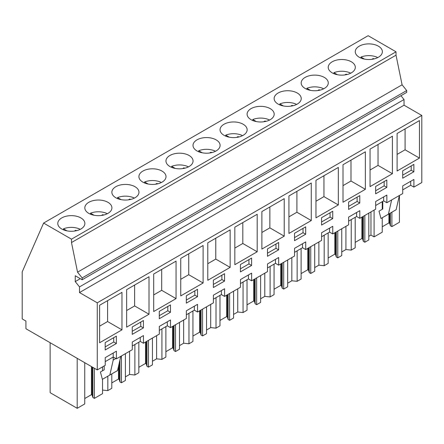 <?xml version="1.0" encoding="UTF-8"?>
<svg xmlns="http://www.w3.org/2000/svg" width="444" height="444" viewBox="0 0 444 444"><rect width="100%" height="100%" fill="white"/><g stroke="black" fill="none" stroke-linecap="round" stroke-linejoin="round"><path stroke-width="0.67" d="M97.264 369.919L25.919 328.726L25.919 321.051L22.2 318.903L22.2 271.878L43.601 223.066L368.137 35.698L396.026 51.798L396.026 55.178L402.086 84.804L406.698 90.543L406.698 92.385L82.162 279.753L75.241 275.757L75.241 281.596L79.498 286.896L79.498 292.563L97.264 302.819L97.264 369.919L105.228 365.318L105.228 357.642L116.406 351.187L116.406 358.863L113.214 357.02L105.228 361.632M400.96 95.699L404.034 99.528L404.034 105.195L421.8 115.451L421.8 182.551L413.897 187.113L413.897 179.437L402.719 185.892L402.719 193.567L386.852 202.725L386.852 195.049L375.674 201.504L375.674 209.18L359.807 218.337L359.807 210.661L348.629 217.116L348.629 224.792L332.761 233.955L332.761 226.279L321.584 232.734L321.584 240.409L305.722 249.567L305.722 241.891L294.539 248.346L294.539 256.022L278.677 265.179L278.677 257.503L267.493 263.958L267.493 271.634L251.631 280.797L251.631 273.121L240.448 279.576L240.448 287.251L224.586 296.409L224.586 288.733L213.403 295.188L213.403 302.864L197.541 312.021L197.541 304.345L186.363 310.8L186.363 318.476L170.496 327.639L170.496 319.963L159.318 326.418L159.318 334.093L143.451 343.251L143.451 335.575L132.273 342.03L132.273 349.706L116.406 358.863M43.601 223.066L71.49 239.166L71.49 242.546L77.55 272.172L82.162 277.911L82.162 279.753M396.026 51.798L71.49 239.166M80.908 217.932A13.548 7.82 180 0 1 84.876 223.46A13.548 7.82 180 0 1 76.512 230.686A13.548 7.82 180 0 1 61.749 228.993A13.548 7.82 180 0 1 57.787 223.46A13.548 7.82 180 0 1 66.145 216.234A13.548 7.82 180 0 1 80.908 217.932M142.885 182.145A13.548 7.82 180 0 1 138.917 176.618A13.548 7.82 180 0 1 147.28 169.392A13.548 7.82 180 0 1 162.043 171.09A13.548 7.82 180 0 1 166.012 176.618A13.548 7.82 180 0 1 157.648 183.844A13.548 7.82 180 0 1 142.885 182.145M189.089 155.472A13.548 7.82 180 0 1 193.057 161.006A13.548 7.82 180 0 1 184.693 168.232A13.548 7.82 180 0 1 169.93 166.533A13.548 7.82 180 0 1 165.962 161.006A13.548 7.82 180 0 1 174.326 153.779A13.548 7.82 180 0 1 189.089 155.472M216.134 139.86A13.548 7.82 180 0 1 220.096 145.388A13.548 7.82 180 0 1 211.738 152.614A13.548 7.82 180 0 1 196.975 150.921A13.548 7.82 180 0 1 193.007 145.388A13.548 7.82 180 0 1 201.371 138.167A13.548 7.82 180 0 1 216.134 139.86M251.065 119.691A13.548 7.82 180 0 1 247.097 114.163A13.548 7.82 180 0 1 255.461 106.937A13.548 7.82 180 0 1 270.218 108.63A13.548 7.82 180 0 1 274.187 114.163A13.548 7.82 180 0 1 265.828 121.39A13.548 7.82 180 0 1 251.065 119.691M305.156 88.461A13.548 7.82 180 0 1 301.187 82.934A13.548 7.82 180 0 1 309.546 75.708A13.548 7.82 180 0 1 324.309 77.406A13.548 7.82 180 0 1 328.277 82.934A13.548 7.82 180 0 1 319.913 90.16A13.548 7.82 180 0 1 305.156 88.461M351.354 61.788A13.548 7.82 180 0 1 355.322 67.322A13.548 7.82 180 0 1 346.958 74.548A13.548 7.82 180 0 1 332.195 72.849A13.548 7.82 180 0 1 328.233 67.322A13.548 7.82 180 0 1 336.591 60.095A13.548 7.82 180 0 1 351.354 61.788M297.264 93.018A13.548 7.82 180 0 1 301.232 98.546A13.548 7.82 180 0 1 292.868 105.772A13.548 7.82 180 0 1 278.111 104.079A13.548 7.82 180 0 1 274.142 98.546A13.548 7.82 180 0 1 282.501 91.325A13.548 7.82 180 0 1 297.264 93.018M224.02 135.303A13.548 7.82 180 0 1 220.052 129.776A13.548 7.82 180 0 1 228.416 122.55A13.548 7.82 180 0 1 243.173 124.248A13.548 7.82 180 0 1 247.142 129.776A13.548 7.82 180 0 1 238.783 137.002A13.548 7.82 180 0 1 224.02 135.303M134.998 186.702A13.548 7.82 180 0 1 138.966 192.23A13.548 7.82 180 0 1 130.603 199.456A13.548 7.82 180 0 1 115.84 197.763A13.548 7.82 180 0 1 111.871 192.23A13.548 7.82 180 0 1 120.235 185.009A13.548 7.82 180 0 1 134.998 186.702M107.953 202.314A13.548 7.82 180 0 1 111.921 207.848A13.548 7.82 180 0 1 103.557 215.074A13.548 7.82 180 0 1 88.794 213.375A13.548 7.82 180 0 1 84.826 207.848A13.548 7.82 180 0 1 93.19 200.621A13.548 7.82 180 0 1 107.953 202.314M359.24 57.237A13.548 7.82 180 0 1 355.272 51.704A13.548 7.82 180 0 1 363.636 44.478A13.548 7.82 180 0 1 378.399 46.176A13.548 7.82 180 0 1 382.367 51.704A13.548 7.82 180 0 1 374.003 58.93A13.548 7.82 180 0 1 359.24 57.237M396.026 55.178L71.49 242.546M402.086 84.804L77.55 272.172M406.698 90.543L82.162 277.911M80.297 278.677L75.241 281.596M404.034 99.528L79.498 286.896M404.034 105.195L79.498 292.563M421.8 115.451L97.264 302.819M397.097 171.001L419.458 158.092L419.458 120.59L397.097 133.5L397.097 171.001M267.466 248.918L267.466 256.293L278.643 249.839L278.643 242.463L267.466 248.918M315.962 217.843L338.322 204.934L338.322 167.432L315.962 180.342L315.962 217.843M294.511 240.681L305.688 234.227L305.688 226.845L294.511 233.3L294.511 240.681M365.368 151.82L343.007 164.73L343.007 202.225L365.368 189.316L365.368 151.82M348.601 209.451L359.779 202.997L359.779 195.621L348.601 202.076L348.601 209.451M370.052 149.117L370.052 186.613L392.413 173.704L392.413 136.208L370.052 149.117M386.824 180.003L375.641 186.458L375.641 193.839L386.824 187.385L386.824 180.003M159.285 318.748L170.468 312.293L170.468 304.917L159.285 311.372L159.285 318.748M402.686 178.222L413.869 171.767L413.869 164.391L402.686 170.846L402.686 178.222M180.741 295.909L203.102 283L203.102 245.504L180.741 258.414L180.741 295.909M224.553 281.069L224.553 273.687L213.375 280.142L213.375 287.523L224.553 281.069L221.895 279.531L221.895 275.225M207.786 280.297L230.147 267.388L230.147 229.892L207.786 242.801L207.786 280.297M240.42 271.906L251.598 265.451L251.598 258.075L240.42 264.53L240.42 271.906M257.193 214.274L234.832 227.184L234.832 264.685L257.193 251.776L257.193 214.274M186.33 303.135L197.513 296.681L197.513 289.305L186.33 295.76L186.33 303.135M284.232 198.662L261.877 211.572L261.877 249.067L284.232 236.158L284.232 198.662M332.734 211.233L321.556 217.688L321.556 225.064L332.734 218.609L332.734 211.233M311.277 220.546L311.277 183.05L288.922 195.959L288.922 233.455L311.277 220.546L296.903 212.249L296.903 191.347M126.651 289.643L126.651 327.139L149.012 314.23L149.012 276.734L126.651 289.643M143.423 327.911L143.423 320.529L132.24 326.984L132.24 334.365L143.423 327.911L140.759 326.373L140.759 322.067M153.696 311.527L176.057 298.618L176.057 261.116L153.696 274.026L153.696 311.527M121.967 329.848L121.967 292.346L99.606 305.256L99.606 342.757L121.967 329.848L107.592 321.545L107.592 300.644M105.195 349.977L116.378 343.523L116.378 336.147L105.195 342.601L105.195 349.977M143.451 343.251L140.26 341.408L132.273 346.02M413.897 187.113L410.706 185.265L402.719 189.877M386.852 202.725L383.66 200.882L375.674 205.489M359.807 218.337L356.615 216.494L348.629 221.106M332.761 233.955L329.57 232.107L321.584 236.719M305.722 249.567L302.525 247.724L294.539 252.331M278.677 265.179L275.48 263.336L267.493 267.948M251.631 280.797L248.435 278.949L240.448 283.561M224.586 296.409L221.389 294.566L213.403 299.178M197.541 312.021L194.344 310.178L186.363 314.79M170.496 327.639L167.305 325.791L159.318 330.403M410.706 185.265L410.706 181.28M413.869 171.767L411.205 170.23L411.205 165.928M402.686 175.147L411.205 170.23M419.458 158.092L405.083 149.789L405.083 128.888M397.097 154.401L405.083 149.789M374.092 210.095L374.092 236.891L370.962 235.087L368.803 236.336M370.962 235.087L370.962 211.899M391.88 212.193L391.88 226.623L399.439 222.255L399.439 195.46M374.092 236.891L382.245 232.184L382.245 217.76M382.245 209.285L382.245 201.698M382.789 201.382L382.789 208.969L379.015 211.15L380.974 218.492L396.137 209.74L399.356 195.51M388.417 214.197L391.636 199.967M102.542 379.243L102.542 393.667L94.389 398.373L92.896 397.513L92.152 395.088L92.152 366.966M84.754 398.523L91.431 394.672L92.152 395.088M84.754 362.693L84.754 403.94L77.195 408.302L50.133 392.679L50.133 342.707M391.88 226.623L390.387 225.757L389.643 223.332L389.643 213.486M382.245 226.767L388.922 222.916L389.643 223.332M355.2 242.385L361.877 238.528L362.598 238.944L363.342 241.37L364.835 242.235L368.803 239.949L368.803 213.148M341.758 251.948L345.915 249.545L351.237 250.089L355.2 247.796L355.2 217.31M328.155 257.997L334.832 254.14L335.553 254.562L336.297 256.987L337.79 257.847L341.758 255.561L341.758 228.76M314.713 267.56L318.875 265.162L324.192 265.701L328.155 263.414L328.155 232.928M301.11 273.609L307.786 269.758L308.513 270.174L309.252 272.599L310.745 273.465L314.713 271.173L314.713 244.378M287.668 283.178L291.83 280.774L297.147 281.313L301.11 279.026L301.11 248.54M274.065 289.227L280.741 285.37L281.468 285.786L282.206 288.212L283.699 289.077L287.668 286.791L287.668 259.99M260.622 298.79L264.785 296.387L270.102 296.931L274.065 294.638L274.065 264.152M247.019 304.839L253.696 300.988L254.423 301.404L255.161 303.829L256.66 304.689L260.622 302.403L260.622 275.602M233.577 314.402L237.74 312.004L243.057 312.543L247.019 310.256L247.019 279.77M219.974 320.451L226.651 316.6L227.378 317.016L228.116 319.441L229.615 320.307L233.577 318.015L233.577 291.22M206.532 330.02L210.695 327.617L216.012 328.155L219.974 325.868L219.974 295.382M192.935 336.069L199.611 332.212L200.333 332.628L201.071 335.054L202.569 335.919L206.532 333.633L206.532 306.832M179.487 345.632L183.65 343.229L188.966 343.773L192.935 341.48L192.935 310.994M165.889 351.681L172.566 347.83L173.288 348.246L174.026 350.671L175.524 351.531L179.487 349.245L179.487 322.444M152.442 361.244L156.604 358.846L161.921 359.385L165.889 357.098L165.889 326.612M138.844 367.293L145.521 363.442L146.243 363.858L146.986 366.283L148.479 367.149L152.442 364.857L152.442 338.062M125.397 376.862L129.559 374.459L134.876 375.002L138.844 372.71L138.844 342.224M111.799 382.911L118.476 379.054L119.197 379.47L119.941 381.901L121.434 382.761L125.397 380.475L125.397 353.674M102.542 390.076L107.831 390.615L111.799 388.322L111.799 373.898M390.387 225.757L390.387 213.059M388.922 222.916L388.922 213.903M113.214 357.02L113.214 353.036M116.378 343.523L113.714 341.985L113.714 337.684M105.195 346.903L113.714 341.985M99.606 326.157L107.592 321.545M77.195 408.302L77.195 358.33M102.542 370.768L102.542 366.872M94.389 398.373L94.389 368.259M115.867 358.552L113.203 360.09L113.203 357.026M104.201 365.911L104.201 369.808L100.422 371.989L102.381 379.337L117.543 370.579L120.762 356.349M109.829 375.036L113.203 360.09M92.896 397.513L92.896 367.393M91.431 394.672L91.431 366.55M345.915 249.545L345.915 226.357M351.237 250.089L351.237 219.602M364.835 242.235L364.835 215.434M363.342 241.37L363.342 216.3M362.598 238.944L362.598 216.728M361.877 238.528L361.877 217.144M383.66 200.882L383.66 196.892M386.824 187.385L384.16 185.847L384.16 181.541M375.641 190.765L384.16 185.847M392.413 173.704L378.038 165.407L378.038 144.505M370.052 170.019L378.038 165.407M318.875 265.162L318.875 241.974M324.192 265.701L324.192 235.215M337.79 257.847L337.79 231.052M336.297 256.987L336.297 231.912M335.553 254.562L335.553 232.34M334.832 254.14L334.832 232.761M356.615 216.494L356.615 212.51M359.779 202.997L357.115 201.459L357.115 197.158M348.601 206.377L357.115 201.459M365.368 189.316L350.993 181.019L350.993 160.118M343.007 185.631L350.993 181.019M291.83 280.774L291.83 257.587M297.147 281.313L297.147 250.827M310.745 273.465L310.745 246.664M309.252 272.599L309.252 247.53M308.513 270.174L308.513 247.957M307.786 269.758L307.786 248.374M329.57 232.107L329.57 228.122M332.734 218.609L330.07 217.072L330.07 212.77M321.556 221.989L330.07 217.072M338.322 204.934L323.948 196.631L323.948 175.73M315.962 201.243L323.948 196.631M264.785 296.387L264.785 273.199M270.102 296.931L270.102 266.444M283.699 289.077L283.699 262.276M282.206 288.212L282.206 263.142M281.468 285.786L281.468 263.57M280.741 285.37L280.741 263.986M302.525 247.724L302.525 243.734M305.688 234.227L303.03 232.689L303.03 228.383M294.511 237.607L303.03 232.689M288.922 216.861L296.903 212.249M237.74 312.004L237.74 288.816M243.057 312.543L243.057 282.057M256.66 304.689L256.66 277.894M255.161 303.829L255.161 278.754M254.423 301.404L254.423 279.182M253.696 300.988L253.696 279.603M275.48 263.336L275.48 259.352M278.643 249.839L275.985 248.301L275.985 244M267.466 253.219L275.985 248.301M284.232 236.158L269.863 227.861L269.863 206.96M261.877 232.473L269.863 227.861M210.695 327.617L210.695 304.429M216.012 328.155L216.012 297.669M229.615 320.307L229.615 293.506M228.116 319.441L228.116 294.372M227.378 317.016L227.378 294.799M226.651 316.6L226.651 295.216M248.435 278.949L248.435 274.964M251.598 265.451L248.94 263.914L248.94 259.612M240.42 268.831L248.94 263.914M257.193 251.776L242.818 243.479L242.818 222.577M234.832 248.085L242.818 243.479M183.65 343.229L183.65 320.046M188.966 343.773L188.966 313.286M202.569 335.919L202.569 309.118M201.071 335.054L201.071 309.984M200.333 332.628L200.333 310.411M199.611 332.212L199.611 310.828M221.389 294.566L221.389 290.576M213.375 284.449L221.895 279.531M230.147 267.388L215.773 259.091L215.773 238.189M207.786 263.703L215.773 259.091M156.604 358.846L156.604 335.658M161.921 359.385L161.921 328.899M175.524 351.531L175.524 324.736M174.026 350.671L174.026 325.596M173.288 348.246L173.288 326.024M172.566 347.83L172.566 326.445M194.344 310.178L194.344 306.194M197.513 296.681L194.849 295.143L194.849 290.842M186.33 300.061L194.849 295.143M203.102 283L188.728 274.703L188.728 253.802M180.741 279.315L188.728 274.703M129.559 374.459L129.559 351.271M134.876 375.002L134.876 344.511M148.479 367.149L148.479 340.348M146.986 366.283L146.986 341.214M146.243 363.858L146.243 341.641M145.521 363.442L145.521 342.058M167.305 325.791L167.305 321.806M170.468 312.293L167.804 310.756L167.804 306.454M159.285 315.673L167.804 310.756M176.057 298.618L161.683 290.321L161.683 269.419M153.696 294.927L161.683 290.321M107.831 390.615L107.831 376.19M121.434 382.761L121.434 355.966M119.941 381.901L119.941 359.99M119.197 379.47L119.197 363.27M118.476 379.054L118.476 366.466M140.26 341.408L140.26 337.418M132.24 331.291L140.759 326.373M149.012 314.23L134.637 305.933L134.637 285.031M126.651 310.545L134.637 305.933M377.772 57.576A13.548 7.82 0 0 0 360.972 57.071L364.524 59.124M360.972 58.081L360.972 57.071M371.806 59.335L373.171 58.547A9.54 5.506 0 0 1 374.175 58.891M373.171 59.113L373.171 58.547M350.727 73.188A13.548 7.82 0 0 0 333.927 72.688L337.479 74.736M333.927 73.693L333.927 72.688M344.76 74.947L346.126 74.159A9.54 5.506 0 0 1 347.13 74.503M346.126 74.725L346.126 74.159M323.682 88.806A13.548 7.82 0 0 0 306.882 88.3L310.434 90.348M306.882 89.311L306.882 88.3M317.715 90.565L319.081 89.777A9.54 5.506 0 0 1 320.085 90.115M319.081 90.343L319.081 89.777M296.636 104.418A13.548 7.82 0 0 0 279.842 103.913L283.389 105.966M279.842 104.923L279.842 103.913M290.67 106.177L292.035 105.389A9.54 5.506 0 0 1 293.04 105.733M292.035 105.955L292.035 105.389M269.591 120.035A13.548 7.82 0 0 0 252.797 119.53L256.343 121.578M252.797 120.535L252.797 119.53M263.625 121.789L264.99 121.001A9.54 5.506 0 0 1 265.995 121.345M264.99 121.567L264.99 121.001M242.546 135.648A13.548 7.82 0 0 0 225.752 135.143L229.304 137.19M225.752 136.153L225.752 135.143M236.58 137.407L237.945 136.619A9.54 5.506 0 0 1 238.95 136.957M237.945 137.185L237.945 136.619M215.501 151.26A13.548 7.82 0 0 0 198.707 150.755L202.259 152.808M198.707 151.765L198.707 150.755M209.54 153.019L210.9 152.231A9.54 5.506 0 0 1 211.905 152.575M210.9 152.797L210.9 152.231M188.456 166.877A13.548 7.82 0 0 0 171.662 166.372L175.214 168.42M171.662 167.377L171.662 166.372M182.495 168.631L183.86 167.843A9.54 5.506 0 0 1 184.859 168.187M183.86 168.409L183.86 167.843M161.411 182.49A13.548 7.82 0 0 0 144.616 181.984L148.168 184.032M144.616 182.995L144.616 181.984M155.45 184.249L156.815 183.461A9.54 5.506 0 0 1 157.82 183.799M156.815 184.027L156.815 183.461M134.371 198.102A13.548 7.82 0 0 0 117.571 197.597L121.123 199.65M117.571 198.607L117.571 197.597M128.405 199.861L129.77 199.073A9.54 5.506 0 0 1 130.775 199.417M129.77 199.639L129.77 199.073M107.326 213.719A13.548 7.82 0 0 0 90.526 213.214L94.078 215.262M90.526 214.219L90.526 213.214M101.36 215.473L102.725 214.685A9.54 5.506 0 0 1 103.73 215.029M102.725 215.251L102.725 214.685M80.281 229.332A13.548 7.82 0 0 0 63.481 228.827L67.033 230.88M63.481 229.837L63.481 228.827M74.315 231.091L75.68 230.303A9.54 5.506 0 0 1 76.684 230.647M75.68 230.869L75.68 230.303"/></g></svg>
